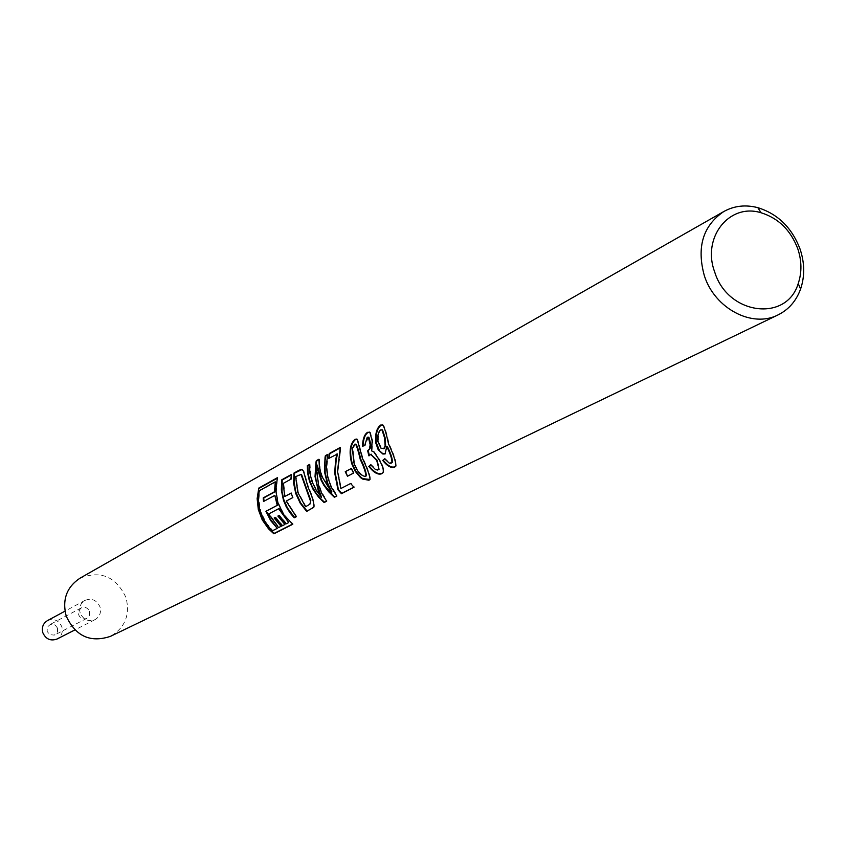 <?xml version="1.0" encoding="UTF-8"?>
<svg xmlns="http://www.w3.org/2000/svg" width="846" height="846" viewBox="0 0 846 846"><rect width="100%" height="100%" fill="white"/><g stroke="black" fill="none" stroke-linecap="round" stroke-linejoin="round"><path stroke-width="0.63" stroke-dasharray="4.23 3.17" d="M382.572 424.819L383.608 425.242C385.3 428.436 387.066 434.379 388.896 443.071L389.171 443.949C393.802 453.816 396.192 461.007 396.33 465.533L395.812 466.199M381.81 429.779L381.218 429.98C378.775 431.883 377.866 435.785 378.5 441.697L381.504 448.031L383.587 448.761M387.278 446.128L385.258 453.816M384.666 458.881L385.089 458.521L389.192 462.529L391.91 462.699M369.416 432.084L370.453 432.507L372.726 440.829L372.05 450.717L374.387 451.827L379.442 459.209C382.931 465.131 384.274 469.424 383.471 472.079L382.931 472.777M370.77 454.355L369.353 455.307M370.717 464.877L371.13 464.517L375.888 469.202L379.019 469.34M356.79 439.032L357.731 439.402L362.966 458.246C367.418 467.468 369.924 474.31 370.474 478.773L369.956 479.439M355.532 444.15L352.93 448.454L354.463 462.751C357.403 471.116 361.231 475.568 365.948 476.087L366.001 476.055M339.796 452.346L340.346 452.42L338.019 471.19L341.255 488.195L351.048 483.151L354.358 486.884L353.85 487.148M327.55 454.905L328.195 454.545L326.916 467.129L328.068 476.499L330.966 485.34L337.184 495.661L336.697 495.904M318.9 459.685L319.45 459.378L320.232 469.16L322.315 476.182L331.896 491.864M317.673 465.078L317.239 470.873L318.614 483.235L321.628 491.938L327.032 500.843L326.556 501.086M309.53 464.866L310.08 464.56L310.63 474.405L313.031 482.833L316.7 490.088L321.935 497.004M302.075 469.498L303.978 471.201L308.504 486.915C312.766 496.369 314.67 502.968 314.226 506.733L313.602 507.494M305.565 506.733L309.805 504.332M305.956 506.384L298.342 492.33L296.132 476.679L300.848 474.405M292.716 497.628L291.267 493.155M296.639 516.356L286.667 500.917L293.202 497.459M274.58 517.784L275.331 517.392M279.106 508.478L269.081 513.755L278.926 527.28L281.475 525.979M278.323 515.838L279.508 515.161L286.466 523.441L289.046 522.13M275.743 517.118L282.68 525.366L285.239 524.065M292.579 524.076L293.086 523.822L287.714 518.831L283.22 512.951L278.45 502.926L276.335 492.118L277.403 477.683M275.785 481.987L259.669 490.923L258.876 500.028L261.012 512.221L266.585 523.388L272.708 530.442L277.615 527.946M89.486 611.468L89.39 615.486L86.789 618.394C83.098 619.716 80.381 618.511 78.646 614.788L78.731 610.801L81.279 607.893C84.991 606.529 87.73 607.714 89.486 611.468M80.18 612.99C78.815 607.502 80.402 603.304 84.949 600.396C91.749 597.858 96.772 600.036 100.008 606.931C101.393 612.525 99.733 616.755 95.048 619.642C88.301 622.011 83.342 619.801 80.18 612.99M79.947 578.22C100.685 570.077 116.05 576.549 126.033 597.646C130.263 614.841 125.071 627.743 110.445 636.351M47.418 620.636C53.964 618.193 58.776 620.266 61.864 626.854C63.175 632.195 61.578 636.245 57.063 639.016M57.581 628.166L57.486 632.036L54.345 635.113L49.692 634.637L47.112 631.38L47.418 627.034L50.295 624.454L54.979 624.887L57.581 628.166M277.9 477.874L277.245 478.244M275.31 495.365L264.005 501.244M291.288 474.955L291.87 474.638L291.352 474.511M290.887 479.206L291.415 479.27L291.87 474.638M291.415 479.27L283.251 483.394M285.208 496.401L283.78 483.457M303.45 471.127L303.978 471.201M298.606 474.966L299.135 475.04M295.603 476.615L296.132 476.679M309.551 464.433L310.08 464.56M318.921 459.251L319.45 459.378M327.656 454.408L328.195 454.545M337.512 453.974L329.369 458.077M328.808 458.384L329.348 458.447M340.198 447.904L340.801 447.576L340.261 447.439M340.346 452.42L340.801 447.576M353.533 473.104L354.009 472.829L351.777 468.282M355.13 444.298L354.58 444.235M352.93 448.454L352.37 448.422M370.146 454.566L370.675 454.397M368.285 437.181L365.208 445.609L362.997 446.075M367.238 437.276L367.799 437.35M364.658 445.62L365.208 445.609M362.448 446.223L363.008 446.212M372.166 440.84L372.726 440.829M371.51 450.844L372.05 450.717M388.356 443.219L388.896 443.071M381.218 429.98L380.647 429.916M378.5 441.697L377.94 441.749M316.7 470.884L317.239 470.873M84.949 600.396L64.983 611.161M86.789 618.394L54.969 634.838M81.279 607.893L49.671 624.729M95.048 619.642L74.839 629.942M302.984 469.837L302.445 469.71M357.731 439.402L357.16 439.264M370.453 432.507L369.882 432.369M383.608 425.242L383.026 425.104"/><path stroke-width="1.27" d="M383.693 448.708L385.142 445.969L384.518 437.731L381.969 429.853L380.647 429.916C378.204 431.82 377.305 435.775 377.94 441.749L380.975 448.19L384.211 448.539L385.681 445.81L385.078 437.678L382.551 429.927L381.81 429.779M395.812 466.199L395.114 466.696C391.783 468.05 387.796 465.871 383.175 460.171L384.666 458.881M383.587 448.761L384.211 448.539M385.258 453.816L382.604 453.477L379.59 450.823L376.248 442.585C375.656 433.67 377.348 427.865 381.335 425.157L382.572 424.819M387.669 447.164L386.749 446.307L385.11 453.921L382.847 454.027L378.162 449.681L375.687 442.638C375.085 433.617 376.777 427.738 380.774 425.009L383.016 425.104C384.719 428.319 386.495 434.358 388.356 443.219L388.642 444.108C393.316 454.069 395.759 461.356 395.949 465.966L394.744 467.119C391.402 468.462 387.383 466.241 382.709 460.467L384.613 458.818L389.266 463.122L390.968 463.301L392.311 462.35C392.565 459.008 391.011 453.942 387.669 447.164L386.749 446.307M369.353 455.307L368.222 450.685L370.167 448.391L370.696 443.939L368.941 437.297L368.285 437.181M379.019 469.34L377.231 460.319L370.77 454.355M382.931 472.777L382.191 473.284C378.522 474.754 374.207 472.364 369.258 466.135L370.717 464.877M360.301 459.526L360.216 459.251C358.514 451.827 356.97 446.804 355.595 444.182L354.58 444.235L352.37 448.422L353.945 462.91C356.927 471.381 360.798 475.896 365.535 476.446L365.948 476.108C365.726 472.385 363.843 466.855 360.301 459.526L360.734 459.092C359.064 451.775 357.541 446.825 356.166 444.256L355.532 444.15M366.001 476.055L366.36 475.748C366.17 472.047 364.319 466.59 360.83 459.367M369.956 479.439L362.765 478.646L360.83 477.155L355.796 471.169L352.274 463.608C349.335 452.018 350.445 443.939 355.616 439.381L356.79 439.032M353.85 487.148L341.784 493.313L338.368 489.453L335.206 472.692L336.2 459.6L337.512 453.974L328.808 458.384L329.274 453.519L340.261 447.439L337.512 471.349L340.853 488.544L350.635 483.5L353.998 487.285L341.424 493.704L337.966 489.802L334.688 472.851L335.661 459.6L336.972 453.9M331.484 492.203L327.487 484.219L324.441 471.508L325.054 457.231L325.382 455.677L327.656 454.408L326.355 465.554L327.561 476.647L331.156 487.021L336.824 496.052L334.382 497.3L328.682 491.78L323.986 485.519L321.057 480.116L317.715 469.625L317.134 465.014L316.7 470.884L318.508 484.927L321.85 493.599L326.672 501.234L324.092 502.545L318.508 497.046L313.147 489.496L309.446 481.237L307.542 472.692L307.352 465.649L309.551 464.433L309.858 472.967L311.984 481.554L316.224 490.32L321.533 497.342L318.202 490.49L315.029 476.573L315.949 462.254L316.309 460.689L318.921 459.251L319.439 467.743L321.787 476.298L331.484 492.203L331.896 491.864L327.962 483.986L325.16 472.988L325.097 460.457L325.922 455.804L327.55 454.905M336.697 495.904L334.741 496.909L333.536 495.883L324.462 485.297L321.565 479.968L317.134 465.014M321.533 497.342L316.436 482.696L315.558 476.51L316.489 462.371L316.848 460.827L318.9 459.685M326.556 501.086L324.452 502.154L321.025 499.003L316.087 493.123L312.216 486.63L309.53 479.756L308.081 472.724L307.881 465.776L309.53 464.866M310.408 500.895L301.039 474.479L295.603 476.615L297.845 492.478L305.565 506.733L309.911 504.216L310.831 500.589L301.567 474.532L300.848 474.405M313.602 507.494L307.045 511.047L300.647 502.884L295.814 492.023L294.07 481.86L294.514 473.178L302.075 469.498M309.805 504.332L310.831 500.589M296.153 516.61L294.577 517.414L287.503 508.076L283.928 500.018L282.014 491.463L282.204 479.978L291.288 474.955M277.213 505.263L274.802 495.396L263.518 501.509L263.222 497.903L274.495 491.759L275.278 481.839L259.172 490.786L258.368 500.007L259.648 509.324L263.677 519.634L270.149 528.613L272.38 530.833L277.287 528.338L270.604 520.502L265.908 511.27L277.7 505.104L274.802 495.396M278.323 515.838L284.912 524.457L277.869 516.071L279.085 515.447L286.138 523.843L288.719 522.532L279.106 508.478L268.626 513.966L278.598 527.671L281.475 525.979L274.58 517.784M277.287 528.338L270.234 518.979L266.384 511.111L277.7 505.104M292.579 524.076L274.167 533.382L268.88 528.475L262.63 519.571L258.791 509.377L257.649 500.462L258.791 488.068L257.142 498.632L258.294 509.482L262.186 519.804L268.52 528.835L273.882 533.805L292.79 524.256L283.844 514.802L277.953 503.074L275.743 490.278L277.403 477.683L258.791 488.068M714.701 272.01C701.641 237.525 729.347 202.765 761.072 212.758C778.447 218.194 790.672 230.175 797.767 248.713C801.818 260.832 801.966 272.444 798.222 283.537C786.643 322.527 727.655 314.934 714.701 272.01M704.39 275.859C696.448 247.18 702.931 225.723 723.848 211.5C734.254 205.768 745.59 204.489 757.857 207.672C777.844 213.932 791.909 227.711 800.052 249.02C804.715 262.958 804.884 276.304 800.58 289.068C796.223 300.965 788.736 309.573 778.098 314.881C752.411 328.322 714.849 308.663 704.39 275.859M778.098 314.881L110.445 636.351C90.289 643.034 75.527 636.224 66.157 615.93C62.075 599.655 66.675 587.092 79.947 578.22L723.848 211.5M74.839 629.942L57.063 639.016C50.58 641.3 45.832 639.195 42.818 632.692C41.517 627.457 43.051 623.439 47.418 620.636L64.983 611.161M283.431 500.166L281.348 490.024L281.686 479.851L291.352 474.511L290.887 479.206L283.251 483.394L284.7 496.517L291.225 493.017L292.716 497.628L286.191 501.096L296.29 516.747L294.228 517.794L290.337 513.311L286.339 507.018L283.431 500.166M295.762 493.588L293.647 483.341L293.985 473.051L299.04 470.249L301.588 469.382L303.45 471.127L308.007 487.063C312.343 496.687 314.289 503.37 313.845 507.135L306.686 511.439L300.203 503.159L295.762 493.588M351.756 463.756C348.785 451.986 349.884 443.812 355.066 439.243L357.16 439.275L362.448 458.405C366.963 467.775 369.512 474.701 370.104 479.185L368.983 480.253L362.363 479.005L360.417 477.504L355.32 471.423L351.756 463.756M368.623 454.767L367.672 450.791L369.416 449.004L370.167 444.837L368.37 437.223L367.238 437.276L364.658 445.62L362.448 446.223C362.786 438.81 364.52 434.167 367.629 432.285L369.871 432.369L372.166 440.84L371.51 450.844L373.858 451.976L378.966 459.473C382.508 465.501 383.883 469.847 383.09 472.512L381.821 473.707C378.141 475.166 373.795 472.734 368.793 466.421L370.654 464.792L375.465 469.551L377.633 470.048L379.04 469.319L376.756 460.584L370.728 454.365L368.951 455.888L368.623 454.767M392.311 462.35L391.888 462.72C392.121 459.357 390.545 454.228 387.151 447.354M347.484 476.266L345.231 471.687L351.28 468.494L353.533 473.104L347.484 476.266L345.728 471.486L351.302 468.536M277.245 478.244L259.278 488.258M264.005 501.244L263.741 497.924L275.013 491.769L275.278 481.839M281.147 526.381L274.125 518.027L275.331 517.392L282.353 525.768L284.912 524.457M288.719 522.532L278.641 508.689M284.7 496.517L291.267 493.155M293.985 473.051L294.514 473.178M301.039 474.479L301.567 474.532M307.352 465.649L307.881 465.776M316.309 460.689L316.848 460.827M325.382 455.677L325.922 455.804M329.369 458.077L329.803 453.657L340.198 447.904M329.274 453.519L329.803 453.657M353.522 473.083L347.949 476.002M355.066 439.243L355.616 439.381M367.672 450.791L368.222 450.685M367.999 450.685L368.539 450.58M370.009 442.204L370.569 442.194M362.997 446.075C363.368 438.841 365.102 434.294 368.19 432.422L369.416 432.084M367.629 432.285L368.19 432.422M375.687 442.638L376.248 442.585M380.774 425.009L381.335 425.157M385.078 437.678L384.518 437.731M299.04 470.249L299.569 470.376M317.715 469.625L318.255 469.615M335.661 459.6L336.2 459.6M761.072 212.758L757.857 207.672M798.222 283.537L800.58 289.068M356.166 444.256L355.595 444.182M371.257 454.196L370.728 454.365M368.941 437.297L368.37 437.223M382.551 429.927L381.969 429.853"/></g></svg>
